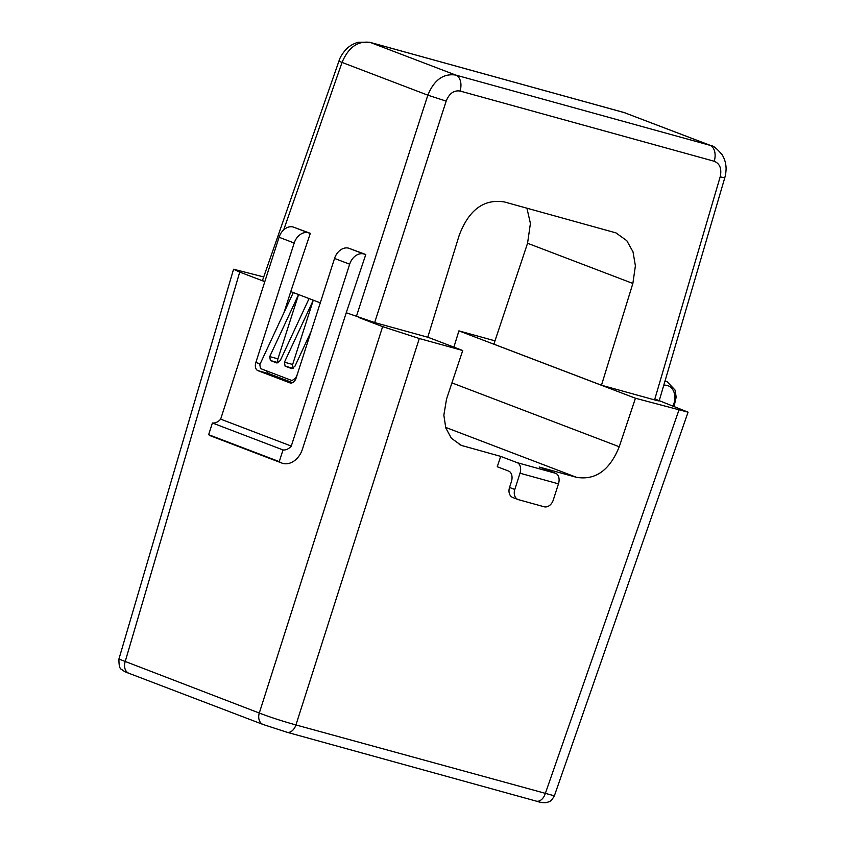 <?xml version="1.0" encoding="UTF-8"?>
<svg xmlns="http://www.w3.org/2000/svg" width="845" height="845" viewBox="0 0 845 845"><rect width="100%" height="100%" fill="white"/><g stroke="black" fill="none" stroke-linecap="round" stroke-linejoin="round"><path stroke-width="1.27" d="M494.98 340.841L458.909 330.87L635.44 398.238L688.073 412.18L554.373 795.821L295.94 724.947C282.441 721.197 270.22 717.225 259.288 713.043L118.934 659.047C118.849 665.659 119.779 669.113 121.691 669.409C123.359 670.972 125.778 672.271 128.958 673.307L128.958 673.307A10.246 7.711 -69.1 0 1 125.113 661.846L239.726 272.09L263.883 281.3M458.909 330.87L453.892 347.147M263.714 276.938L233.569 269.228L239.726 272.09M635.44 398.238L619.248 446.751C609.763 470.232 595.524 480.425 576.522 477.33L539.173 467.01L555.714 473.327A8.883 5.83 105.4 0 1 558.471 483.847L553.253 500.092A8.883 6.675 110.9 0 1 544.085 506.757L518.534 499.691A8.883 6.675 110.9 0 1 518.08 499.543L512.82 497.536A8.883 6.675 -69.1 0 1 509.535 487.459L511.415 481.608A8.883 5.83 105.4 0 0 508.658 471.087L497.251 466.736L500.705 456.384L461.264 445.378L451.367 438.238L445.801 428.003L443.847 415.18L446.54 399.03L462.733 350.517L427.781 337.187L459.162 235.459C468.848 209.792 483.963 198.628 504.497 201.976L615.952 232.882L626.779 240.656L633.011 251.821L635.398 265.816L632.863 283.455L601.471 385.225L493.871 344.168L527.555 243.265L530.417 223.439L526.91 208.166M518.08 499.543A8.883 6.675 110.9 0 1 514.795 489.466L520.002 473.221A8.883 5.83 -74.6 0 0 517.246 462.69L500.705 456.384M358.491 317.403L382.637 326.624L419.3 338.518L462.733 350.517M688.073 412.18L659.237 400.657M292.127 380.62L260.471 368.547L259.827 364.607L293.31 292.56M278.533 362.632A3.412 2.239 -74.6 0 1 277.931 358.85L298.57 294.567L269.735 356.59L270.389 360.519L277.023 363.023M309.069 298.581L280.244 360.593L276.938 363.001M293.236 368.24A3.412 2.239 -74.6 0 1 292.645 364.47L313.284 300.176L284.448 362.199L285.092 366.138L291.736 368.631M311.066 331.557L294.958 366.212L291.641 368.621M291.99 380.577L295.549 378.243L297.25 374.599M656.1 399.431C660.779 401.269 660.272 401.428 654.579 399.896L601.471 385.225M427.771 337.229L374.662 322.558L346.239 312.756L365.79 254.514L348.636 248.176A13.657 10.277 -69.1 0 0 334.546 258.433L296.172 377.947A6.834 4.489 105.4 0 1 290.152 382.933A6.834 4.489 105.4 0 1 289.877 382.848L257.936 370.649A6.834 4.489 105.4 0 1 255.824 362.558L294.197 243.033L279.061 237.255L220.672 419.141L291.282 446.086L349.672 264.2L334.546 258.433M659.174 400.868L724.809 177.693C725.253 175.464 725.538 176.668 726.077 169.634C726.204 164.141 724.852 159.124 722.042 154.593C716.803 148.551 713.222 145.593 711.279 145.741L709.906 145.287A13.657 8.978 105.4 0 1 714.215 161.258L460.05 91.038C453.871 90.13 449.244 93.489 446.171 101.115L374.662 322.558M283.688 229.882L342.045 62.424C348.457 47.288 357.857 40.623 370.237 42.43L455.74 75.068L709.906 145.287L624.402 112.66L711.31 145.752M460.05 91.038A13.657 8.978 105.4 0 0 455.74 75.068C443.382 73.261 434.076 79.958 427.834 95.168L446.171 101.115M264.802 281.681L262.457 280.529L339.003 60.903A13.657 0.665 -160.8 0 0 342.045 62.424L427.834 95.168L356.337 316.611M320.276 302.848L290.764 291.588L310.316 233.347L293.162 227.009A13.657 10.277 -69.1 0 0 279.061 237.255M365.79 254.514L363.772 253.954A13.657 10.277 110.9 0 0 349.672 264.2M281.903 463.081L211.292 436.136A18.97 14.27 -69.1 0 1 208.652 434.679L279.262 461.623A18.97 14.27 -69.1 0 0 281.903 463.081A18.97 14.27 -69.1 0 0 302.447 449.17L346.239 312.756M279.262 461.623L283.022 449.941A11.64 8.756 110.9 0 0 291.282 446.086M292.507 382.669L269.101 373.743L257.936 370.649M266.819 370.966A6.834 4.489 -74.6 0 0 269.101 373.743M310.316 233.347L308.288 232.787A13.657 10.277 110.9 0 0 294.197 243.033M284.057 312.481L290.764 291.588M208.652 434.679L212.401 422.986L283.022 449.941M212.401 422.986A11.64 8.756 110.9 0 0 220.672 419.141M535.825 800.986A10.246 6.728 -74.6 0 0 536.226 801.113L536.226 801.113A10.246 6.728 -74.6 0 0 545.205 793.814L678.873 410.237M286.571 732.119A10.246 6.728 -74.6 0 0 286.962 732.245L286.962 732.245A10.246 6.728 -74.6 0 0 295.94 724.947L419.3 338.518M554.373 795.821C550.211 803.109 548.806 801.398 547.032 802.454C543.958 802.993 540.356 802.539 536.226 801.113L286.962 732.245L263.133 724.503A10.246 7.711 -69.1 0 1 259.288 713.043L382.637 326.624M451.927 382.891L619.248 446.751M445.6 427.369L576.522 477.33M459.205 444.481L463.366 446.065M555.714 473.327L517.246 462.69M277.931 358.85L269.735 356.59M278.364 362.727L270.389 360.519M292.645 364.47L284.448 362.199M293.067 368.346L285.092 366.138M674.099 406.329L676.19 397.097L675.028 390.02L667.212 381.771A19.129 14.386 110.9 0 0 664.973 381.179M673.011 405.917A15.706 11.819 110.9 0 0 663.779 385.225M514.795 489.466L509.535 487.459M558.471 483.847L520.002 473.221M654.579 399.896L720.183 176.816C721.926 168.831 719.929 163.645 714.215 161.258M724.809 177.693A13.657 0.623 -163.6 0 1 720.183 176.816M623.874 112.48L369.709 42.261A13.657 8.978 -74.6 0 0 369.698 42.261A13.657 8.978 -74.6 0 1 370.237 42.43L624.402 112.66A13.657 8.978 -74.6 0 0 623.874 112.48L625.818 113.124M363.772 253.954L348.636 248.176M290.426 382.996L289.877 382.848M260.218 363.772L255.824 362.558M308.288 232.787L293.162 227.009M527.555 243.265L632.863 283.455M263.133 724.503L128.958 673.307M233.569 269.228L118.923 659.047M667.212 381.771L665.036 380.937M369.698 42.261L358.058 42.25C350.02 44.774 346.598 48.862 345.806 49.675C342.236 53.742 339.965 57.492 339.003 60.903"/></g></svg>
